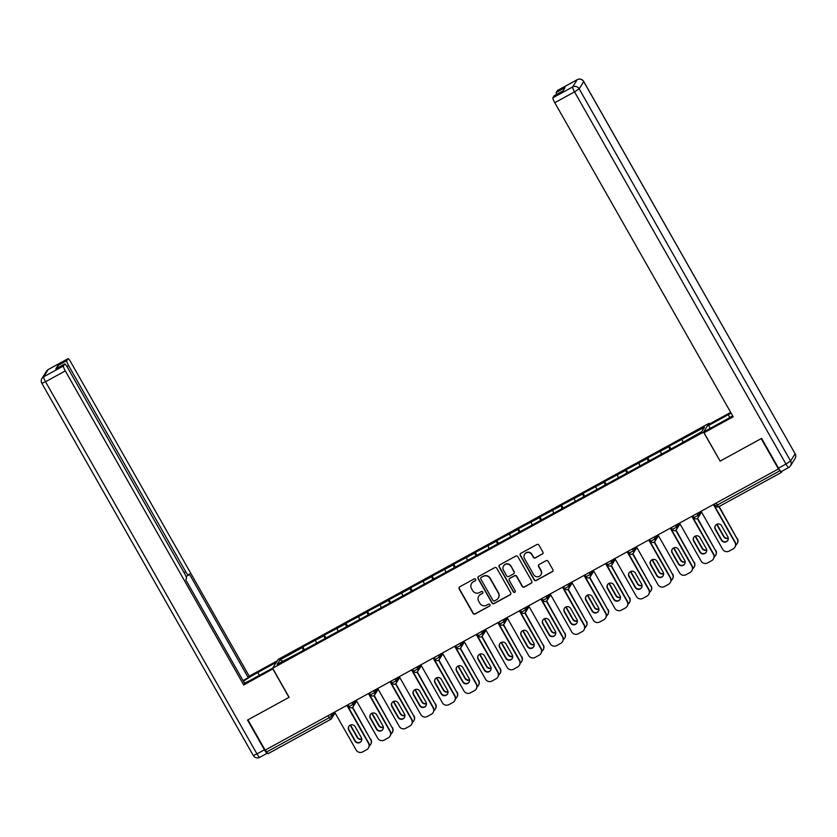 <?xml version="1.0" encoding="UTF-8"?>
<svg xmlns="http://www.w3.org/2000/svg" width="837" height="837" viewBox="0 0 837 837"><rect width="100%" height="100%" fill="white"/><g stroke="black" fill="none" stroke-linecap="round" stroke-linejoin="round"><path stroke-width="1.26" d="M475.636 579.34A1.099 1.078 -148 0 0 474.14 578.911L459.733 586.81A1.569 1.538 -148 0 0 459.147 588.913L473.031 613.354A1.569 1.538 -148 0 0 475.165 613.971L489.572 606.072A1.099 1.078 -148 0 0 489.98 604.596A1.099 1.078 -148 0 0 488.494 604.168L486.632 605.193A5.022 4.928 -148 0 1 479.821 603.226L478.659 601.186A5.022 4.928 -148 0 1 480.532 594.469L482.394 593.443A1.099 1.078 -148 0 0 482.813 591.968A1.099 1.078 -148 0 0 481.317 591.539L479.455 592.565A5.022 4.928 -148 0 1 472.643 590.598L471.493 588.557A5.022 4.928 -148 0 1 473.355 581.83L475.228 580.815A1.099 1.078 -148 0 0 475.636 579.34M542.282 554.125A1.569 1.538 -148 0 0 542.868 552.033L538.976 545.169A1.569 1.538 -148 0 0 536.852 544.552L520.844 553.33A1.569 1.538 -148 0 0 520.258 555.423L534.142 579.874A1.569 1.538 -148 0 0 536.266 580.491L552.274 571.713A1.569 1.538 -148 0 0 552.859 569.62L548.151 561.334A1.569 1.538 -148 0 0 546.027 560.717L539.174 564.473A1.569 1.538 -148 0 0 538.589 566.576L540.922 570.677A4.195 4.122 -148 0 1 540.859 574.893A4.195 4.122 -148 0 1 533.671 574.653L524.527 558.561A4.195 4.122 -148 0 1 524.6 554.345A4.195 4.122 -148 0 1 531.788 554.586L533.305 557.264A1.569 1.538 -148 0 0 535.439 557.881L542.449 553.874A1.569 1.538 -148 0 0 542.92 553.477M720.008 461.187L761.189 438.63L778.4 468.929L265.151 750.14L247.94 719.841L289.121 697.284L272.621 668.229L703.498 432.133L720.102 461.041M496.791 568.281A1.569 1.538 -148 0 0 494.657 567.674L478.659 576.442A1.569 1.538 -148 0 0 478.073 578.545L491.957 602.985A1.569 1.538 -148 0 0 494.081 603.603L510.089 594.835A1.569 1.538 -148 0 0 510.675 592.732L496.791 568.281M499.752 564.881L515.749 556.113A1.569 1.538 -148 0 1 517.883 556.731L531.767 581.171A1.569 1.538 -148 0 1 531.181 583.274L524.339 587.03A1.569 1.538 -148 0 1 522.204 586.413L516.575 576.494A1.569 1.538 -148 0 0 514.441 575.887L509.9 578.377A1.569 1.538 -148 0 0 509.314 580.47L515.184 590.796A1.099 1.078 -148 0 1 515.163 591.895A1.099 1.078 -148 0 1 513.28 591.832L499.166 566.984A1.569 1.538 -148 0 1 499.752 564.881M709.441 424.118L709.002 423.344L703.498 432.133M709.002 423.344L278.114 659.441L272.621 668.229M670.95 448.988L669.297 446.09L668.878 446.749L669.945 449.532M669.297 446.09L704.472 427.257L701.678 431.714L678.807 444.677L299.186 652.682L277.152 664.316L279.935 659.859L302.398 647.556L303.454 650.339M304.459 649.794L302.816 646.896L302.398 647.556M302.816 646.896L323.95 635.743L325.018 638.526M326.022 637.982L324.369 635.084L323.95 635.743M324.369 635.084L345.514 623.931L346.57 626.714M347.575 626.17L345.932 623.272L345.514 623.931M345.932 623.272L367.066 612.119L368.134 614.902M369.138 614.358L367.485 611.46L367.066 612.119M367.485 611.46L388.63 600.307L389.686 603.09M390.691 602.546L389.048 599.648L388.63 600.307M389.048 599.648L410.182 588.495L411.249 591.278M412.254 590.734L410.601 587.836L410.182 588.495M410.601 587.836L431.746 576.683L432.802 579.466M433.807 578.922L432.164 576.023L431.746 576.683M432.164 576.023L453.298 564.87L454.365 567.653M455.37 567.109L453.717 564.211L453.298 564.87M453.717 564.211L474.861 553.058L475.918 555.841M476.923 555.297L475.28 552.399L474.861 553.058M475.28 552.399L496.414 541.246L497.481 544.029M498.486 543.485L496.833 540.587L496.414 541.246M496.833 540.587L517.977 529.434L519.034 532.217M520.039 531.673L518.396 528.775L517.977 529.434M518.396 528.775L539.53 517.622L540.597 520.405M541.602 519.861L539.949 516.963L539.53 517.622M539.949 516.963L561.093 505.81L562.15 508.593M563.155 508.049L561.512 505.15L561.093 505.81M561.512 505.15L582.646 493.997L583.713 496.78M584.718 496.236L583.065 493.338L582.646 493.997M583.065 493.338L604.209 482.185L605.266 484.968M606.27 484.424L604.628 481.526L604.209 482.185M604.628 481.526L625.762 470.373L626.829 473.156M627.834 472.612L626.181 469.714L625.762 470.373M626.181 469.714L647.325 458.561L648.393 461.344M649.386 460.8L647.744 457.902L647.325 458.561M647.744 457.902L668.878 446.749M660.456 451.373L661.376 453.79M638.893 463.185L639.824 465.602M617.34 474.997L618.261 477.414M595.777 486.81L596.708 489.226M574.224 498.622L575.145 501.039M552.661 510.434L553.592 512.851M531.108 522.246L532.029 524.663M509.545 534.058L510.476 536.475M487.992 545.87L488.913 548.287M466.429 557.683L467.36 560.099M444.876 569.495L445.797 571.912M423.313 581.307L424.244 583.724M401.76 593.119L402.681 595.536M380.197 604.931L381.117 607.348M358.644 616.743L359.565 619.16M337.081 628.556L338.002 630.972M315.528 640.368L316.449 642.785M265.507 749.952L266.647 751.971L329.255 717.675L328.104 715.656M330.605 719.401L268.049 753.687L266.647 751.971M279.935 659.859L282.906 661.167M778.4 468.929L781.298 472.476L782.166 471.105M682.009 439.561L682.94 441.978M475.688 580.313A1.099 1.078 -148 0 1 475.385 580.554L473.522 581.579A5.022 4.928 -148 0 0 471.733 583.263L471.576 583.515M478.754 596.143L478.91 595.892A5.022 4.928 -148 0 1 480.7 594.207L482.562 593.182A1.099 1.078 -148 0 0 482.865 592.941M459.262 587.208A1.569 1.538 -148 0 0 459.304 588.652L473.198 613.102A1.569 1.538 -148 0 0 475.322 613.709L489.739 605.821A1.099 1.078 -148 0 0 490.032 605.569M478.189 576.839A1.569 1.538 -148 0 0 478.23 578.283L492.114 602.734A1.569 1.538 -148 0 0 494.248 603.341L510.256 594.573A1.569 1.538 -148 0 0 510.727 594.176M481.223 577.52A1.099 1.078 -148 0 0 480.815 578.995L493.003 600.453A1.099 1.078 -148 0 0 494.5 600.882L496.467 599.805A5.022 4.928 -148 0 0 498.339 593.077L490.001 578.409A5.022 4.928 -148 0 0 483.19 576.442L481.39 577.268A1.099 1.078 -148 0 0 480.993 577.635L480.836 577.896M498.245 598.12L498.413 597.869A5.022 4.928 -148 0 0 498.496 592.826L498.339 593.077M481.39 577.268L483.357 576.191A5.022 4.928 -148 0 1 490.168 578.158L498.496 592.826M509.346 578.901L509.503 578.639A1.569 1.538 -148 0 1 510.057 578.116L514.609 575.626A1.569 1.538 -148 0 1 516.732 576.243L522.361 586.162A1.569 1.538 -148 0 0 524.496 586.768L531.349 583.023A1.569 1.538 -148 0 0 531.819 582.615M499.281 565.289A1.569 1.538 -148 0 0 499.323 566.733L513.437 591.581A1.099 1.078 -148 0 0 515.236 591.769M510.727 566.21A4.195 4.122 -148 0 0 503.55 565.969A4.195 4.122 -148 0 0 503.476 570.185L506.699 575.856A1.569 1.538 -148 0 0 508.823 576.473L513.363 573.983A1.569 1.538 -148 0 0 513.949 571.88L510.894 565.958A4.195 4.122 -148 0 0 503.707 565.718L503.55 565.969M513.928 573.46L514.085 573.199A1.569 1.538 -148 0 0 514.106 571.629L513.949 571.88M510.894 565.958L514.106 571.629M524.6 554.345L524.757 554.094A4.195 4.122 -148 0 1 531.945 554.335L533.472 557.013A1.569 1.538 -148 0 0 535.596 557.63L542.449 553.874M540.859 574.893L541.016 574.632A4.195 4.122 -148 0 0 541.089 570.426L540.922 570.677M538.704 564.87A1.569 1.538 -148 0 0 538.756 566.314L541.089 570.426M520.373 553.728A1.569 1.538 -148 0 0 520.415 555.172L534.299 579.612A1.569 1.538 -148 0 0 536.433 580.229L552.441 571.462A1.569 1.538 -148 0 0 552.912 571.054M350.515 725.02A3.672 3.61 -148 0 0 350.985 726.568L357.19 737.491A3.672 3.61 -148 0 0 361.793 739.123M369.243 745.924A4.792 4.708 -148 0 0 370.686 739.72L352.649 707.265M352.367 707.474L370.686 739.72M350.745 724.936A3.672 3.61 -148 0 0 351.195 726.234L357.399 737.167A3.672 3.61 -148 0 0 361.762 738.872M370.896 739.385A4.792 4.708 32 0 1 370.812 744.198L370.603 744.532M361.354 741.09A3.672 3.61 32 0 1 355.17 740.724L348.966 729.791A3.672 3.61 32 0 1 348.924 726.265M347.219 705.183L368.667 742.942A4.792 4.708 32 0 1 368.583 747.755L368.374 748.09A4.792 4.708 -148 0 0 368.458 743.277L368.667 742.942M368.374 748.09A4.792 4.708 -148 0 1 366.669 749.701L362.662 751.898A4.792 4.708 -148 0 1 356.154 750.015L334.612 712.088M346.916 705.35L368.458 743.277M354.961 741.059L348.757 730.126A3.672 3.61 32 0 1 348.82 726.432A3.672 3.61 32 0 1 355.108 726.642L361.322 737.575A3.672 3.61 32 0 1 361.26 741.258A3.672 3.61 32 0 1 354.961 741.059L355.17 740.724M272.967 668.836L243.713 684.969L65.296 370.906L45.533 381.735L256.959 753.907L264.429 749.816L247.522 720.071L288.985 697.357L272.872 668.993M272.695 668.093L254.197 678.232A17.975 1.643 -29.6 0 1 244.456 683.107M259.439 675.354L257.796 672.467A17.975 1.643 -29.6 0 0 243.431 681.297M257.796 672.467L276.304 662.329M277.256 660.822L249.217 676.181L248.265 677.698L189.319 573.931L188.566 575.134A4.792 0.795 61.3 0 1 188.513 575.186A4.792 0.795 61.3 0 1 185.73 571.755L68.613 365.602L66.939 366.522M243.023 680.575L248.265 677.698M249.217 676.181L70.8 362.118A4.792 0.795 61.3 0 0 68.017 358.686A4.792 0.795 61.3 0 0 67.954 358.738L48.201 369.567L43.66 376.807L63.424 365.978L64.637 364.032A4.792 0.795 61.3 0 1 64.69 363.98A4.792 0.795 61.3 0 1 67.483 367.422L184.59 573.565A4.792 0.795 61.3 0 1 186.463 578.493L185.709 579.696L244.655 683.463L243.713 684.969M67.954 358.738L66.74 360.684A4.792 0.795 61.3 0 0 68.613 365.602M267.348 753.059L267.265 753.195A4.792 0.795 61.3 0 1 267.212 753.258L259.742 757.339A4.792 0.795 -118.7 0 1 256.959 753.907L253.276 755.508L41.85 383.325L45.533 381.735A4.792 0.795 -118.7 0 1 43.66 376.807A4.792 4.708 -148 0 0 41.955 378.418A4.792 4.792 0 0 0 41.85 383.325M58.318 367.474A4.792 0.795 -118.7 0 1 57.899 365.528L55.797 368.887A4.792 0.795 -118.7 0 1 55.849 368.835A4.792 0.795 -118.7 0 1 55.922 368.814M63.424 365.978A4.792 0.795 61.3 0 0 65.296 370.906M264.429 749.816A4.792 0.795 61.3 0 0 267.212 753.258M710.226 428.366L708.583 425.478L709.535 423.961L730.691 412.369M708.583 425.478L728.211 414.723A17.975 1.643 -29.6 0 1 731.14 413.154M781.339 471.524A4.792 0.795 -118.7 0 1 781.287 471.576A4.792 0.795 -118.7 0 1 778.504 468.145L761.607 438.4L720.144 461.114L704.032 432.75L704.984 431.243L724.601 420.488A17.975 1.643 -29.6 0 0 732.647 415.822M704.032 432.75L733.191 416.774L554.774 102.71A4.792 0.795 -118.7 0 1 552.901 97.783L554.115 95.836A4.792 0.795 -118.7 0 1 554.178 95.784A4.792 0.795 -118.7 0 1 554.251 95.774M556.647 94.435A4.792 0.795 -118.7 0 1 556.218 92.489L557.432 90.542A4.792 0.795 -118.7 0 1 557.494 90.49A4.792 0.795 -118.7 0 1 557.568 90.469M554.178 95.784L562.987 90.961L565.059 87.644L556.218 92.489M372.067 713.208A3.672 3.61 -148 0 0 372.538 714.756L378.753 725.679A3.672 3.61 -148 0 0 383.346 727.311M390.806 734.112A4.792 4.708 -148 0 0 392.239 727.908L374.202 695.453M373.93 695.662L392.239 727.908M372.308 713.124A3.672 3.61 -148 0 0 372.747 714.421L378.962 725.355A3.672 3.61 -148 0 0 383.325 727.06M392.448 727.573A4.792 4.708 32 0 1 392.375 732.385L392.166 732.72M393.631 701.396A3.672 3.61 -148 0 0 394.101 702.944L400.306 713.867A3.672 3.61 -148 0 0 404.909 715.499M412.359 722.3A4.792 4.708 -148 0 0 413.802 716.095L395.765 683.641M395.493 683.85L413.802 716.095M393.861 701.312A3.672 3.61 -148 0 0 394.311 702.609L400.515 713.542A3.672 3.61 -148 0 0 404.878 715.248M414.012 715.761A4.792 4.708 32 0 1 413.928 720.573L413.719 720.908M415.183 689.583A3.672 3.61 -148 0 0 415.654 691.132L421.869 702.055A3.672 3.61 -148 0 0 426.462 703.687M433.922 710.487A4.792 4.708 -148 0 0 435.355 704.283L417.318 671.829M417.046 672.038L435.355 704.283M415.424 689.5A3.672 3.61 -148 0 0 415.863 690.797L422.078 701.73A3.672 3.61 -148 0 0 426.441 703.436M435.564 703.948A4.792 4.708 32 0 1 435.491 708.761L435.282 709.096M436.747 677.771A3.672 3.61 -148 0 0 437.217 679.32L443.422 690.243A3.672 3.61 -148 0 0 448.025 691.875M455.474 698.675A4.792 4.708 -148 0 0 456.918 692.471L438.881 660.016M438.609 660.226L456.918 692.471M436.977 677.688A3.672 3.61 -148 0 0 437.427 678.985L443.631 689.918A3.672 3.61 -148 0 0 447.994 691.624M457.128 692.136A4.792 4.708 32 0 1 457.044 696.949L456.835 697.284M458.299 665.959A3.672 3.61 -148 0 0 458.77 667.507L464.985 678.43A3.672 3.61 -148 0 0 469.578 680.062M477.038 686.863A4.792 4.708 -148 0 0 478.482 680.659L460.434 648.204M460.162 648.413L478.482 680.659M458.54 665.875A3.672 3.61 -148 0 0 458.979 667.173L465.194 678.106A3.672 3.61 -148 0 0 469.557 679.811M478.68 680.324A4.792 4.708 32 0 1 478.607 685.137L478.398 685.472M382.917 729.278A3.672 3.61 32 0 1 376.734 728.912L370.519 717.979A3.672 3.61 32 0 1 370.488 714.453M368.772 693.371L390.22 731.13A4.792 4.708 32 0 1 390.147 735.943L389.937 736.278A4.792 4.708 -148 0 0 390.021 731.465L390.22 731.13M389.937 736.278A4.792 4.708 -148 0 1 388.232 737.889L384.225 740.086A4.792 4.708 -148 0 1 377.717 738.203L356.175 700.276M368.468 693.538L390.021 731.465M376.524 729.247L370.31 718.313A3.672 3.61 32 0 1 370.372 714.62A3.672 3.61 32 0 1 376.671 714.829L382.875 725.763A3.672 3.61 32 0 1 382.812 729.456A3.672 3.61 32 0 1 376.524 729.247L376.734 728.912M404.47 717.466A3.672 3.61 32 0 1 398.286 717.1L392.082 706.166A3.672 3.61 32 0 1 392.04 702.641M390.335 681.559L411.783 719.318A4.792 4.708 32 0 1 411.699 724.131L411.49 724.465A4.792 4.708 -148 0 0 411.574 719.653L411.783 719.318M411.49 724.465A4.792 4.708 -148 0 1 409.785 726.077L405.778 728.274A4.792 4.708 -148 0 1 399.27 726.39L377.728 688.464M390.032 681.726L411.574 719.653M398.077 717.435L391.873 706.501A3.672 3.61 32 0 1 391.936 702.808A3.672 3.61 32 0 1 398.224 703.017L404.438 713.951A3.672 3.61 32 0 1 404.376 717.644A3.672 3.61 32 0 1 398.077 717.435L398.286 717.1M426.033 705.654A3.672 3.61 32 0 1 419.85 705.288L413.635 694.354A3.672 3.61 32 0 1 413.604 690.828M411.888 669.746L433.336 707.506A4.792 4.708 32 0 1 433.263 712.318L433.053 712.653A4.792 4.708 -148 0 0 433.137 707.84L433.336 707.506M433.053 712.653A4.792 4.708 -148 0 1 431.348 714.264L427.341 716.462A4.792 4.708 -148 0 1 420.833 714.578L399.291 676.652M411.584 669.914L433.137 707.84M419.64 705.622L413.426 694.689A3.672 3.61 32 0 1 413.488 690.996A3.672 3.61 32 0 1 419.787 691.205L425.991 702.138A3.672 3.61 32 0 1 425.928 705.832A3.672 3.61 32 0 1 419.64 705.622L419.85 705.288M447.586 693.842A3.672 3.61 32 0 1 441.402 693.475L435.198 682.542A3.672 3.61 32 0 1 435.156 679.027M433.451 657.934L454.899 695.693A4.792 4.708 32 0 1 454.815 700.506L454.606 700.841A4.792 4.708 -148 0 0 454.69 696.028L454.899 695.693M454.606 700.841A4.792 4.708 -148 0 1 452.901 702.452L448.894 704.649A4.792 4.708 -148 0 1 442.396 702.766L420.844 664.84M433.147 658.102L454.69 696.028M441.193 693.81L434.989 682.877A3.672 3.61 32 0 1 435.052 679.184A3.672 3.61 32 0 1 441.34 679.393L447.554 690.326A3.672 3.61 32 0 1 447.492 694.019A3.672 3.61 32 0 1 441.193 693.81L441.402 693.475M469.149 682.029A3.672 3.61 32 0 1 462.966 681.663L456.751 670.73A3.672 3.61 32 0 1 456.72 667.215M455.004 646.122L476.452 683.881A4.792 4.708 32 0 1 476.379 688.694L476.169 689.029A4.792 4.708 -148 0 0 476.253 684.216L476.452 683.881M476.169 689.029A4.792 4.708 -148 0 1 474.464 690.64L470.457 692.837A4.792 4.708 -148 0 1 463.949 690.954L442.407 653.027M454.7 646.29L476.253 684.216M462.756 681.998L456.542 671.065A3.672 3.61 32 0 1 456.604 667.371A3.672 3.61 32 0 1 462.903 667.581L469.107 678.514A3.672 3.61 32 0 1 469.044 682.207A3.672 3.61 32 0 1 462.756 681.998L462.966 681.663M479.863 654.147A3.672 3.61 -148 0 0 480.333 655.695L486.538 666.618A3.672 3.61 -148 0 0 491.141 668.25M498.59 675.051A4.792 4.708 -148 0 0 500.034 668.847L481.997 636.392M481.725 636.601L500.034 668.847M480.093 654.063A3.672 3.61 -148 0 0 480.543 655.361L486.747 666.294A3.672 3.61 -148 0 0 491.11 667.999M500.244 668.512A4.792 4.708 32 0 1 500.16 673.325L499.951 673.659M490.702 670.217A3.672 3.61 32 0 1 484.518 669.851L478.314 658.918A3.672 3.61 32 0 1 478.272 655.402M476.567 634.31L498.015 672.069A4.792 4.708 32 0 1 497.931 676.882L497.722 677.217A4.792 4.708 -148 0 0 497.806 672.404L498.015 672.069M497.722 677.217A4.792 4.708 -148 0 1 496.017 678.828L492.01 681.025A4.792 4.708 -148 0 1 485.512 679.142L463.96 641.215M476.263 634.477L497.806 672.404M484.309 670.186L478.105 659.253A3.672 3.61 32 0 1 478.168 655.559A3.672 3.61 32 0 1 484.456 655.769L490.67 666.702A3.672 3.61 32 0 1 490.608 670.395A3.672 3.61 32 0 1 484.309 670.186L484.518 669.851M501.415 642.335A3.672 3.61 -148 0 0 501.886 643.883L508.101 654.806A3.672 3.61 -148 0 0 512.694 656.438M520.154 663.239A4.792 4.708 -148 0 0 521.597 657.035L503.55 624.58M503.278 624.789L521.597 657.035M501.656 642.251A3.672 3.61 -148 0 0 502.095 643.548L508.31 654.482A3.672 3.61 -148 0 0 512.673 656.187M521.796 656.7A4.792 4.708 32 0 1 521.723 661.512L521.514 661.847M512.265 658.405A3.672 3.61 32 0 1 506.082 658.039L499.867 647.106A3.672 3.61 32 0 1 499.835 643.59M498.12 622.498L519.568 660.257A4.792 4.708 32 0 1 519.495 665.07L519.285 665.405A4.792 4.708 -148 0 0 519.369 660.592L519.568 660.257M519.285 665.405A4.792 4.708 -148 0 1 517.58 667.016L513.573 669.213A4.792 4.708 -148 0 1 507.065 667.33L485.523 629.403M497.816 622.665L519.369 660.592M505.872 658.374L499.658 647.44A3.672 3.61 32 0 1 499.72 643.747A3.672 3.61 32 0 1 506.019 643.956L512.223 654.89A3.672 3.61 32 0 1 512.16 658.583A3.672 3.61 32 0 1 505.872 658.374L506.082 658.039M522.979 630.523A3.672 3.61 -148 0 0 523.449 632.071L529.654 642.994A3.672 3.61 -148 0 0 534.257 644.626M541.706 651.427A4.792 4.708 -148 0 0 543.15 645.222L525.113 612.768M524.841 612.977L543.15 645.222M523.209 630.439A3.672 3.61 -148 0 0 523.659 631.736L529.863 642.67A3.672 3.61 -148 0 0 534.226 644.375M543.359 644.888A4.792 4.708 32 0 1 543.276 649.7L543.067 650.035M533.818 646.593A3.672 3.61 32 0 1 527.634 646.227L521.43 635.293A3.672 3.61 32 0 1 521.388 631.778M519.683 610.686L541.131 648.445A4.792 4.708 32 0 1 541.047 653.258L540.838 653.592A4.792 4.708 -148 0 0 540.922 648.78L541.131 648.445M540.838 653.592A4.792 4.708 -148 0 1 539.133 655.204L535.125 657.401A4.792 4.708 -148 0 1 528.628 655.517L507.076 617.591M519.379 610.853L540.922 648.78M527.425 646.562L521.221 635.628A3.672 3.61 32 0 1 521.284 631.935A3.672 3.61 32 0 1 527.572 632.144L533.786 643.078A3.672 3.61 32 0 1 533.724 646.771A3.672 3.61 32 0 1 527.425 646.562L527.634 646.227M544.542 618.71A3.672 3.61 -148 0 0 545.002 620.259L551.217 631.182A3.672 3.61 -148 0 0 555.81 632.814M563.27 639.614A4.792 4.708 -148 0 0 564.713 633.41L546.676 600.956M546.394 601.165L564.713 633.41M544.772 618.627A3.672 3.61 -148 0 0 545.211 619.924L551.426 630.857A3.672 3.61 -148 0 0 555.789 632.563M564.912 633.075A4.792 4.708 32 0 1 564.839 637.888L564.63 638.223M555.381 634.781A3.672 3.61 32 0 1 549.198 634.415L542.983 623.481A3.672 3.61 32 0 1 542.951 619.966M541.236 598.873L562.694 636.633A4.792 4.708 32 0 1 562.61 641.445L562.401 641.78A4.792 4.708 -148 0 0 562.485 636.967L562.694 636.633M562.401 641.78A4.792 4.708 -148 0 1 560.696 643.391L556.689 645.589A4.792 4.708 -148 0 1 550.181 643.705L528.639 605.779M540.932 599.041L562.485 636.967M548.988 634.749L542.774 623.816A3.672 3.61 32 0 1 542.836 620.123A3.672 3.61 32 0 1 549.135 620.332L555.339 631.265A3.672 3.61 32 0 1 555.276 634.959A3.672 3.61 32 0 1 548.988 634.749L549.198 634.415M566.094 606.898A3.672 3.61 -148 0 0 566.565 608.447L572.77 619.37A3.672 3.61 -148 0 0 577.373 621.002M584.822 627.802A4.792 4.708 -148 0 0 586.266 621.598L568.229 589.143M567.957 589.353L586.266 621.598M566.325 606.815A3.672 3.61 -148 0 0 566.775 608.112L572.979 619.045A3.672 3.61 -148 0 0 577.342 620.751M586.475 621.263A4.792 4.708 32 0 1 586.392 626.076L586.182 626.411M576.934 622.969A3.672 3.61 32 0 1 570.75 622.602L564.546 611.669A3.672 3.61 32 0 1 564.504 608.154M562.799 587.061L584.247 624.821A4.792 4.708 32 0 1 584.163 629.633L583.954 629.968A4.792 4.708 -148 0 0 584.038 625.155L584.247 624.821M583.954 629.968A4.792 4.708 -148 0 1 582.249 631.579L578.241 633.776A4.792 4.708 -148 0 1 571.744 631.893L550.191 593.967M562.495 587.229L584.038 625.155M570.541 622.937L564.337 612.004A3.672 3.61 32 0 1 564.4 608.311A3.672 3.61 32 0 1 570.698 608.52L576.902 619.453A3.672 3.61 32 0 1 576.839 623.146A3.672 3.61 32 0 1 570.541 622.937L570.75 622.602M587.658 595.086A3.672 3.61 -148 0 0 588.118 596.635L594.333 607.557A3.672 3.61 -148 0 0 598.926 609.19M606.386 615.99A4.792 4.708 -148 0 0 607.829 609.786L589.792 577.331M589.51 577.54L607.829 609.786M587.888 595.002A3.672 3.61 -148 0 0 588.327 596.3L594.542 607.233A3.672 3.61 -148 0 0 598.905 608.938M608.028 609.451A4.792 4.708 32 0 1 607.955 614.264L607.746 614.599M598.497 611.156A3.672 3.61 32 0 1 592.314 610.79L586.099 599.857A3.672 3.61 32 0 1 586.067 596.342M584.352 575.249L605.81 613.008A4.792 4.708 32 0 1 605.726 617.821L605.517 618.156A4.792 4.708 -148 0 0 605.601 613.343L605.81 613.008M605.517 618.156A4.792 4.708 -148 0 1 603.812 619.767L599.805 621.964A4.792 4.708 -148 0 1 593.297 620.081L571.755 582.154M584.048 575.417L605.601 613.343M592.104 611.125L585.89 600.192A3.672 3.61 32 0 1 585.952 596.499A3.672 3.61 32 0 1 592.251 596.708L598.455 607.641A3.672 3.61 32 0 1 598.392 611.334A3.672 3.61 32 0 1 592.104 611.125L592.314 610.79M609.21 583.274A3.672 3.61 -148 0 0 609.681 584.822L615.886 595.745A3.672 3.61 -148 0 0 620.489 597.377M627.949 604.178A4.792 4.708 -148 0 0 629.382 597.974L611.345 565.519M611.073 565.728L629.382 597.974M609.441 583.19A3.672 3.61 -148 0 0 609.891 584.488L616.095 595.421A3.672 3.61 -148 0 0 620.458 597.126M629.591 597.639A4.792 4.708 32 0 1 629.508 602.452L629.298 602.786M620.05 599.344A3.672 3.61 32 0 1 613.866 598.978L607.662 588.045A3.672 3.61 32 0 1 607.62 584.529M605.915 563.437L627.363 601.196A4.792 4.708 32 0 1 627.279 606.009L627.07 606.344A4.792 4.708 -148 0 0 627.154 601.531L627.363 601.196M627.07 606.344A4.792 4.708 -148 0 1 625.365 607.955L621.357 610.152A4.792 4.708 -148 0 1 614.86 608.269L593.307 570.342M605.611 563.604L627.154 601.531M613.657 599.313L607.453 588.38A3.672 3.61 32 0 1 607.516 584.686A3.672 3.61 32 0 1 613.814 584.896L620.018 595.829A3.672 3.61 32 0 1 619.955 599.522A3.672 3.61 32 0 1 613.657 599.313L613.866 598.978M630.774 571.462A3.672 3.61 -148 0 0 631.234 573.01L637.449 583.933A3.672 3.61 -148 0 0 642.042 585.565M649.502 592.366A4.792 4.708 -148 0 0 650.945 586.162L632.908 553.707M632.626 553.916L650.945 586.162M631.004 571.378A3.672 3.61 -148 0 0 631.443 572.675L637.658 583.609A3.672 3.61 -148 0 0 642.021 585.314M651.144 585.827A4.792 4.708 32 0 1 651.071 590.64L650.862 590.974M641.613 587.532A3.672 3.61 32 0 1 635.429 587.166L629.215 576.233A3.672 3.61 32 0 1 629.183 572.717M627.468 551.625L648.926 589.384A4.792 4.708 32 0 1 648.842 594.197L648.633 594.532A4.792 4.708 -148 0 0 648.717 589.719L648.926 589.384M648.633 594.532A4.792 4.708 -148 0 1 646.928 596.143L642.921 598.34A4.792 4.708 -148 0 1 636.413 596.457L614.871 558.53M627.164 551.792L648.717 589.719M635.22 587.501L629.005 576.567A3.672 3.61 32 0 1 629.068 572.874A3.672 3.61 32 0 1 635.367 573.083L641.581 584.017A3.672 3.61 32 0 1 641.508 587.71A3.672 3.61 32 0 1 635.22 587.501L635.429 587.166M652.326 559.65A3.672 3.61 -148 0 0 652.797 561.198L659.001 572.121A3.672 3.61 -148 0 0 663.605 573.753M671.065 580.554A4.792 4.708 -148 0 0 672.498 574.349L654.461 541.895M654.189 542.104L672.498 574.349M652.557 559.566A3.672 3.61 -148 0 0 653.006 560.863L659.211 571.797A3.672 3.61 -148 0 0 663.574 573.502M672.707 574.015A4.792 4.708 32 0 1 672.624 578.827L672.414 579.162M663.166 575.72A3.672 3.61 32 0 1 656.982 575.354L650.778 564.42A3.672 3.61 32 0 1 650.736 560.905M649.031 539.813L670.479 577.572A4.792 4.708 32 0 1 670.395 582.385L670.186 582.719A4.792 4.708 -148 0 0 670.27 577.907L670.479 577.572M670.186 582.719A4.792 4.708 -148 0 1 668.481 584.331L664.473 586.528A4.792 4.708 -148 0 1 657.976 584.644L636.423 546.718M648.727 539.98L670.27 577.907M656.773 575.689L650.569 564.755A3.672 3.61 32 0 1 650.631 561.062A3.672 3.61 32 0 1 656.93 561.271L663.134 572.205A3.672 3.61 32 0 1 663.071 575.898A3.672 3.61 32 0 1 656.773 575.689L656.982 575.354M673.89 547.837A3.672 3.61 -148 0 0 674.35 549.386L680.565 560.309A3.672 3.61 -148 0 0 685.158 561.941M692.617 568.741A4.792 4.708 -148 0 0 694.061 562.537L676.024 530.083M675.741 530.292L694.061 562.537M674.12 547.754A3.672 3.61 -148 0 0 674.559 549.051L680.774 559.984A3.672 3.61 -148 0 0 685.137 561.69M694.271 562.202A4.792 4.708 32 0 1 694.187 567.015L693.978 567.35M684.729 563.908A3.672 3.61 32 0 1 678.545 563.542L672.331 552.608A3.672 3.61 32 0 1 672.299 549.093M670.583 528.001L692.042 565.76A4.792 4.708 32 0 1 691.958 570.572L691.749 570.907A4.792 4.708 -148 0 0 691.833 566.094L692.042 565.76M691.749 570.907A4.792 4.708 -148 0 1 690.044 572.518L686.037 574.716A4.792 4.708 -148 0 1 679.529 572.832L657.987 534.906M670.28 528.168L691.833 566.094M678.336 563.876L672.121 552.943A3.672 3.61 32 0 1 672.184 549.25A3.672 3.61 32 0 1 678.483 549.459L684.697 560.392A3.672 3.61 32 0 1 684.624 564.086A3.672 3.61 32 0 1 678.336 563.876L678.545 563.542M695.442 536.025A3.672 3.61 -148 0 0 695.913 537.574L702.117 548.497A3.672 3.61 -148 0 0 706.721 550.129M714.181 556.929A4.792 4.708 -148 0 0 715.614 550.725L697.577 518.27M697.305 518.48L715.614 550.725M695.673 535.942A3.672 3.61 -148 0 0 696.122 537.239L702.327 548.172A3.672 3.61 -148 0 0 706.69 549.878M715.823 550.39A4.792 4.708 32 0 1 715.74 555.203L715.53 555.538M706.292 552.096A3.672 3.61 32 0 1 700.098 551.729L693.894 540.796A3.672 3.61 32 0 1 693.852 537.281M692.147 516.188L713.595 553.948A4.792 4.708 32 0 1 713.511 558.76L713.302 559.095A4.792 4.708 -148 0 0 713.386 554.282L713.595 553.948M713.302 559.095A4.792 4.708 -148 0 1 711.596 560.706L707.589 562.903A4.792 4.708 -148 0 1 701.092 561.02L679.539 523.094M691.843 516.356L713.386 554.282M699.889 552.064L693.685 541.131A3.672 3.61 32 0 1 693.747 537.438A3.672 3.61 32 0 1 700.046 537.647L706.25 548.58A3.672 3.61 32 0 1 706.187 552.274A3.672 3.61 32 0 1 699.889 552.064L700.098 551.729M717.006 524.213A3.672 3.61 -148 0 0 717.466 525.762L723.681 536.684A3.672 3.61 -148 0 0 728.274 538.317M735.733 545.117A4.792 4.708 -148 0 0 737.177 538.913L719.171 506.511M718.868 506.678L737.177 538.913M717.236 524.129A3.672 3.61 -148 0 0 717.675 525.427L723.89 536.36A3.672 3.61 -148 0 0 728.253 538.065M737.387 538.578A4.792 4.708 32 0 1 737.303 543.391L737.094 543.726M727.845 540.283A3.672 3.61 32 0 1 721.661 539.917L715.447 528.984A3.672 3.61 32 0 1 715.415 525.469M713.699 504.376L735.158 542.135A4.792 4.708 32 0 1 735.074 546.948L734.865 547.283A4.792 4.708 -148 0 0 734.949 542.47L735.158 542.135M734.865 547.283A4.792 4.708 -148 0 1 733.16 548.894L729.153 551.091A4.792 4.708 -148 0 1 722.645 549.208L701.103 511.281M713.396 504.544L734.949 542.47M721.452 540.252L715.237 529.319A3.672 3.61 32 0 1 715.311 525.626A3.672 3.61 32 0 1 721.599 525.835L727.813 536.768A3.672 3.61 32 0 1 727.751 540.461A3.672 3.61 32 0 1 721.452 540.252L721.661 539.917M335.072 712.894L331.525 718.564A2.396 2.354 -148 0 1 330.678 719.36L329.255 717.675L331.567 716.158L333.848 712.507M781.256 472.476L718.69 506.772L781.298 472.476M716.148 503.037L717.299 505.056L779.896 470.75M714.4 503.989L715.457 505.851L717.299 505.056L718.69 506.772A2.396 2.396 0 0 1 715.457 505.851L715.468 505.81M330.531 714.327L331.567 716.158A2.396 2.354 -148 0 1 331.525 718.564A2.396 2.396 0 0 1 330.646 719.391L268.049 753.687M352.084 702.515L353.12 704.346L348.977 706.616A2.396 2.396 0 0 0 353.088 706.752A2.396 2.354 -148 0 0 353.12 704.346L355.411 700.695M373.647 690.703L374.683 692.534L376.964 688.882M395.2 678.891L396.246 680.722L398.527 677.07M416.763 667.079L417.799 668.909L420.08 665.258M438.316 655.266L439.362 657.097L441.643 653.446M459.879 643.454L460.915 645.285L463.196 641.634M481.432 631.642L482.478 633.473L484.759 629.822M502.995 619.83L504.031 621.661L506.312 618.009M524.548 608.018L525.594 609.849L527.875 606.197M546.111 596.206L547.147 598.036L549.428 594.385M567.664 584.393L568.71 586.224L570.991 582.573M589.227 572.581L590.263 574.412L592.544 570.761M610.78 560.769L611.826 562.6L614.107 558.949M632.343 548.957L633.379 550.788L635.66 547.136M653.896 537.145L654.942 538.976L657.223 535.324M675.459 525.333L676.495 527.164L678.776 523.512M697.012 513.52L698.058 515.351L700.339 511.7M352.231 707.547A2.396 2.354 -148 0 0 353.088 706.752L356.625 701.082M369.473 692.984L370.529 694.846A2.396 2.396 0 0 0 373.762 695.767A2.396 2.354 -148 0 0 374.683 692.534L370.54 694.804M391.025 681.172L392.082 683.034A2.396 2.396 0 0 0 395.315 683.955A2.396 2.354 -148 0 0 396.246 680.722L392.093 682.992M416.91 672.111A2.396 2.354 -148 0 0 417.799 668.909L413.656 671.18M438.462 660.299A2.396 2.354 -148 0 0 439.362 657.097L435.209 659.368M460.026 648.487A2.396 2.354 -148 0 0 460.915 645.285L456.772 647.556M481.578 636.675A2.396 2.354 -148 0 0 482.478 633.473L478.325 635.743M503.142 624.862A2.396 2.354 -148 0 0 504.031 621.661L499.888 623.931M524.694 613.05A2.396 2.354 -148 0 0 525.594 609.849L521.441 612.119M546.258 601.238A2.396 2.354 -148 0 0 547.147 598.036L543.004 600.307M566.387 587.741L564.556 588.495A2.396 2.396 0 0 0 568.668 588.631A2.396 2.354 -148 0 0 568.71 586.224L566.387 587.741M567.81 589.426A2.396 2.354 -148 0 0 568.668 588.631L572.215 582.96M585.053 574.862L586.109 576.724A2.396 2.396 0 0 0 589.342 577.645A2.396 2.354 -148 0 0 590.263 574.412L586.12 576.683M606.605 563.05L607.662 564.912A2.396 2.396 0 0 0 610.905 565.833A2.396 2.354 -148 0 0 611.826 562.6L607.672 564.87M632.49 553.989A2.396 2.354 -148 0 0 633.379 550.788L629.236 553.058M654.042 542.177A2.396 2.354 -148 0 0 654.942 538.976L650.788 541.246M675.605 530.365A2.396 2.354 -148 0 0 676.495 527.164L672.352 529.434M697.158 518.553A2.396 2.354 -148 0 0 698.058 515.351L693.904 517.622M64.637 364.032L55.797 368.887M57.899 365.528L66.74 360.684M184.067 572.654L185.73 571.755M68.017 358.686L48.253 369.504A4.792 4.792 0 0 0 46.495 371.168A4.792 4.708 32 0 1 48.201 369.567A4.792 0.795 -118.7 0 1 48.253 369.504A4.792 0.795 -118.7 0 1 48.326 369.494M259.805 757.286A4.792 0.795 -118.7 0 1 259.742 757.339A4.792 4.792 0 0 1 253.276 755.508M778.504 468.145L785.964 464.054L574.538 91.882L579.162 88.837L790.588 461.02L795.129 453.769L583.703 81.587L579.162 88.837A4.792 4.708 -148 0 0 572.665 86.964L577.195 79.714L557.432 90.542M562.966 90.992L554.115 95.836M552.901 97.783L572.665 86.964A4.792 0.795 61.3 0 0 574.538 91.882L554.774 102.71M729.801 417.527L728.211 414.723M577.195 79.714A4.792 4.708 32 0 1 583.703 81.587L583.724 81.492A4.792 4.792 0 0 0 577.258 79.661A4.792 0.795 61.3 0 0 577.195 79.714M781.287 471.576L788.747 467.496A4.792 4.792 0 0 0 790.505 465.832A4.792 4.708 32 0 0 790.588 461.02L785.964 464.054A4.792 0.795 61.3 0 0 788.747 467.496A4.792 0.795 61.3 0 0 788.799 467.433A4.792 4.708 32 0 0 790.505 465.832L795.045 458.582A4.792 4.708 -148 0 0 795.129 453.769L583.724 81.492M347.91 704.796L348.966 706.658M378.188 689.269L374.641 694.94A2.396 2.396 0 0 1 373.762 695.767M399.741 677.457L396.204 683.128A2.396 2.396 0 0 1 395.315 683.955M412.589 669.359L413.645 671.222A2.396 2.396 0 0 0 417.757 671.316L421.304 665.645M434.141 657.547L435.198 659.41A2.396 2.396 0 0 0 439.32 659.504L442.857 653.833M455.705 645.735L456.761 647.597A2.396 2.396 0 0 0 460.873 647.692L464.42 642.021M477.257 633.923L478.314 635.785A2.396 2.396 0 0 0 482.436 635.879L485.973 630.209M498.821 622.111L499.877 623.973A2.396 2.396 0 0 0 503.989 624.067L507.536 618.397M520.373 610.299L521.43 612.161A2.396 2.396 0 0 0 525.552 612.255L529.099 606.584M541.937 598.486L542.993 600.349A2.396 2.396 0 0 0 547.105 600.443L550.652 594.772M563.489 586.674L564.546 588.537M593.768 571.148L590.221 576.819A2.396 2.396 0 0 1 589.342 577.645M615.331 559.336L611.784 565.006A2.396 2.396 0 0 1 610.905 565.833M628.168 551.238L629.225 553.1A2.396 2.396 0 0 0 633.337 553.194L636.884 547.524M649.721 539.426L650.778 541.288A2.396 2.396 0 0 0 654.9 541.382L658.447 535.711M671.284 527.613L672.341 529.476A2.396 2.396 0 0 0 676.453 529.57L680 523.899M692.837 515.801L693.894 517.664A2.396 2.396 0 0 0 698.016 517.758L701.563 512.087M46.495 371.168L41.955 378.418M186.044 576.536L188.513 575.186M64.69 363.98L55.849 368.835M577.258 79.661L557.494 90.49M795.045 458.582A4.792 4.792 0 0 0 795.15 453.675"/></g></svg>
